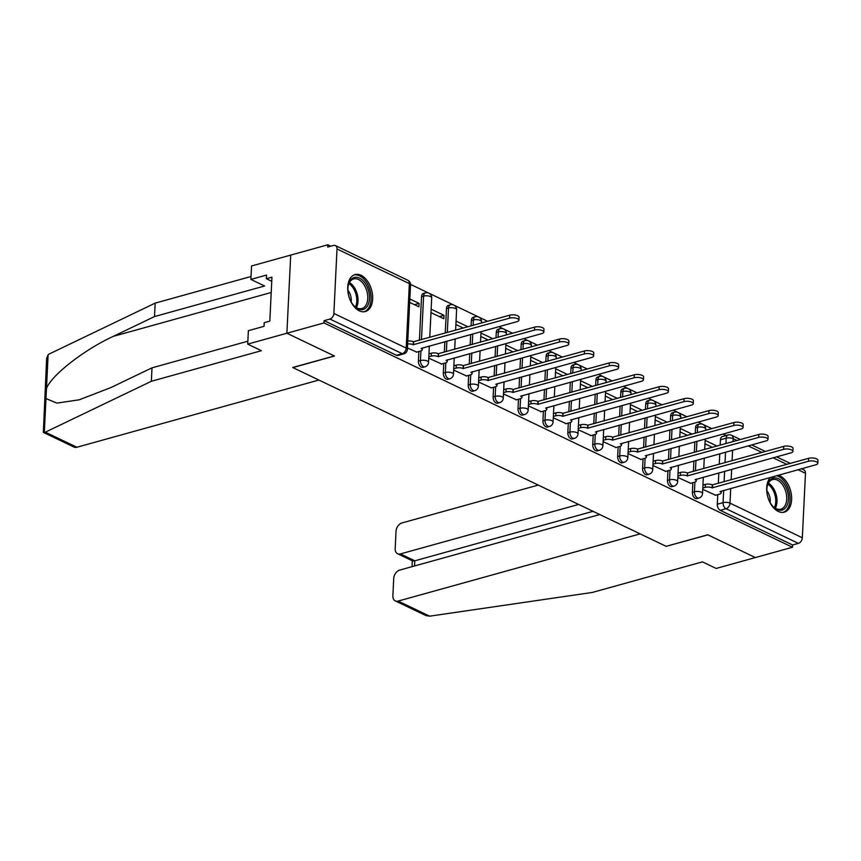 <?xml version="1.0" encoding="UTF-8"?>
<svg xmlns="http://www.w3.org/2000/svg" width="861" height="861" viewBox="0 0 861 861"><rect width="100%" height="100%" fill="white"/><g stroke="black" fill="none" stroke-linecap="round" stroke-linejoin="round"><path stroke-width="1.29" d="M692.847 482.698L692.384 492.32A4.918 3.024 74.5 0 0 695.354 498.411A4.918 3.024 74.5 0 0 696.893 498.584L698.938 498.024A4.918 3.024 -105.5 0 1 697.399 497.841A4.918 3.024 -105.5 0 1 694.429 491.749L694.902 482.117M667.942 470.773L667.469 480.395A4.918 3.024 74.5 0 0 670.439 486.476A4.918 3.024 74.5 0 0 671.978 486.659L674.034 486.088A4.918 3.024 -105.5 0 1 672.495 485.905A4.918 3.024 -105.5 0 1 669.524 479.825L669.998 470.181M643.038 458.838L642.564 468.47A4.918 3.024 74.5 0 0 645.535 474.551A4.918 3.024 74.5 0 0 647.074 474.734L649.129 474.163A4.918 3.024 -105.5 0 1 647.59 473.98A4.918 3.024 -105.5 0 1 644.62 467.9L645.093 458.256M618.133 446.913L617.66 456.545A4.918 3.024 74.5 0 0 620.63 462.626A4.918 3.024 74.5 0 0 622.169 462.809L624.214 462.239A4.918 3.024 -105.5 0 1 622.675 462.056A4.918 3.024 -105.5 0 1 619.705 455.975L620.178 446.332M593.218 434.988L592.745 444.61A4.918 3.024 74.5 0 0 595.715 450.701A4.918 3.024 74.5 0 0 597.254 450.884L599.31 450.314A4.918 3.024 -105.5 0 1 597.771 450.131A4.918 3.024 -105.5 0 1 594.8 444.039L595.274 434.407M568.314 423.063L567.84 432.685A4.918 3.024 74.5 0 0 570.811 438.776A4.918 3.024 74.5 0 0 572.35 438.949L574.405 438.378A4.918 3.024 -105.5 0 1 572.866 438.206A4.918 3.024 -105.5 0 1 569.896 432.114L570.369 422.471M543.409 411.127L542.936 420.76A4.918 3.024 74.5 0 0 545.906 426.841A4.918 3.024 74.5 0 0 547.445 427.024L549.49 426.453A4.918 3.024 -105.5 0 1 547.962 426.27A4.918 3.024 -105.5 0 1 544.991 420.19L545.454 410.546M518.494 399.203L518.021 408.835A4.918 3.024 74.5 0 0 520.991 414.916A4.918 3.024 74.5 0 0 522.53 415.099L524.586 414.528A4.918 3.024 -105.5 0 1 523.047 414.345A4.918 3.024 -105.5 0 1 520.076 408.265L520.55 398.621M493.59 387.278L493.116 396.899A4.918 3.024 74.5 0 0 496.087 402.991A4.918 3.024 74.5 0 0 497.626 403.174L499.681 402.604A4.918 3.024 -105.5 0 1 498.142 402.421A4.918 3.024 -105.5 0 1 495.172 396.34L495.645 386.697M468.685 375.353L468.212 384.975A4.918 3.024 74.5 0 0 471.182 391.066A4.918 3.024 74.5 0 0 472.721 391.249L474.777 390.679A4.918 3.024 -105.5 0 1 473.238 390.496A4.918 3.024 -105.5 0 1 470.267 384.404L470.73 374.772M443.77 363.428L443.307 373.05A4.918 3.024 74.5 0 0 446.278 379.131A4.918 3.024 74.5 0 0 447.806 379.314L449.862 378.743A4.918 3.024 -105.5 0 1 448.323 378.571A4.918 3.024 -105.5 0 1 445.352 372.479L445.826 362.836M418.866 351.492L418.392 361.125A4.918 3.024 74.5 0 0 421.363 367.206A4.918 3.024 74.5 0 0 422.902 367.389L424.957 366.818A4.918 3.024 -105.5 0 1 423.418 366.635A4.918 3.024 -105.5 0 1 420.448 360.555L420.921 350.911M361.06 275.294A19.179 11.806 74.5 0 0 355.066 274.584A19.179 11.806 74.5 0 0 347.898 291.621A19.179 11.806 74.5 0 0 359.328 310.832A19.179 11.806 74.5 0 0 365.322 311.542A19.179 11.806 74.5 0 0 372.479 294.505A19.179 11.806 74.5 0 0 361.06 275.294M770.455 477.392A19.179 11.806 74.5 0 0 767.431 495.495A19.179 11.806 74.5 0 0 778.29 511.456A19.179 11.806 74.5 0 0 784.285 512.155A19.179 11.806 74.5 0 0 791.442 495.129A19.179 11.806 74.5 0 0 780.023 475.918A19.179 11.806 74.5 0 0 778.204 475.24M726.135 435.515L723.036 434.03M711.832 428.66L703.157 424.505M702.641 424.258L698.12 422.094M686.917 416.735L678.253 412.58M677.725 412.333L673.216 410.17M662.012 404.81L653.348 400.656M652.821 400.408L648.311 398.245M637.108 392.874L628.433 388.731M627.917 388.472L623.407 386.32M612.193 380.949L603.529 376.795M603.001 376.548L598.492 374.384M587.288 369.025L578.624 364.87M578.097 364.623L573.587 362.459M562.384 357.1L553.709 352.945M553.192 352.698L548.683 350.535M537.468 345.164L528.805 341.021M528.288 340.773L523.768 338.61M512.564 333.239L503.9 329.096M503.373 328.837L498.863 326.685M487.66 321.314L478.996 317.16M478.468 316.913L454.081 305.235M453.564 304.988L429.176 293.31M428.649 293.063L410.525 284.378M330.807 246.203L327.837 244.782L327.729 247.064L333.508 245.46A4.918 3.412 -64.4 0 1 335.413 245.579A4.918 3.412 -64.4 0 1 337.017 248.98L333.864 313.447L406.198 348.081L409.352 283.613L337.017 248.98M599.74 514.534L399.655 570.1A7.372 5.112 -64.4 0 0 393.725 578.495L392.874 595.801A7.372 5.112 -64.4 0 0 395.285 600.903A7.372 5.112 -64.4 0 0 398.137 601.086L429.65 616.175L592.346 592.443L702.436 561.867L716.169 568.443L755.345 557.562L707.764 534.778L666.156 546.337L292.858 367.582L334.466 356.024L286.885 333.239L290.706 255.093L327.837 244.782M801.505 468.771L803.873 469.902A4.918 3.412 115.6 0 1 805.476 473.302L802.323 537.77A4.918 3.412 115.6 0 1 798.373 543.366L792.583 544.97L720.259 510.336A4.918 3.024 -105.5 0 1 717.288 504.245L717.762 494.623M718.311 483.398L718.827 472.883M719.247 464.294L719.753 453.779M720.173 445.18L720.442 439.777L726.221 438.174A4.918 3.024 -105.5 0 1 728.105 434.966L722.314 436.57A4.918 3.024 74.5 0 0 720.442 439.777M666.328 546.283L707.925 534.853L755.345 557.562L792.475 547.252L324.016 322.929L286.885 333.239L290.706 255.093L251.53 265.984L250.874 279.416L264.596 285.992L154.517 316.568L113.34 336.339C84.13 349.684 50.853 375.697 46.462 388.634L45.977 398.557L56.858 403.109L79.201 399.805L110.832 387.601L152.01 367.83L247.85 341.214M792.583 544.97L792.475 547.252M324.123 320.647L396.458 355.281A4.918 3.024 74.5 0 0 397.997 355.464L403.777 353.86A4.918 3.024 -105.5 0 1 402.238 353.677L329.914 319.044L324.123 320.647L324.016 322.929M329.914 319.044A4.918 3.412 -64.4 0 0 333.864 313.447M407.447 347.952L416.713 352.095M409.675 302.394L418.93 306.817L419.092 303.406L414.475 304.686M428.756 358.154L441.618 364.02M430.984 312.597L443.835 318.753L443.996 315.33L439.379 316.611M453.661 370.079L466.533 375.945M478.565 382.015L491.437 387.88M503.481 393.94L516.342 399.805M528.385 405.865L541.246 411.73M553.289 417.789L566.161 423.655M578.205 429.725L591.066 435.58M603.109 441.65L615.97 447.516M628.013 453.575L640.885 459.44M652.929 465.5L665.79 471.365M677.833 477.424L690.694 483.29M693.396 471.473L693.912 460.958M694.332 452.359L694.849 441.854M695.268 433.255L695.537 427.852L697.582 427.282A4.918 3.024 -105.5 0 1 699.466 424.075L697.41 424.645A4.918 3.024 74.5 0 0 695.537 427.852M668.491 459.537L669.008 449.033M669.428 440.434L669.944 429.93M670.364 421.33L670.622 415.928L672.678 415.357A4.918 3.024 -105.5 0 1 674.561 412.15L672.506 412.72A4.918 3.024 74.5 0 0 670.622 415.928M643.587 447.612L644.103 437.108M644.523 428.509L645.029 417.994M645.449 409.405L645.718 403.992L647.773 403.422A4.918 3.024 -105.5 0 1 649.646 400.214L647.601 400.785A4.918 3.024 74.5 0 0 645.718 403.992M618.682 435.688L619.188 425.173M619.608 416.584L620.124 406.069M620.544 397.481L620.813 392.067L622.858 391.497A4.918 3.024 -105.5 0 1 624.742 388.289L622.686 388.86A4.918 3.024 74.5 0 0 620.813 392.067M593.767 423.763L594.284 413.248M594.703 404.659L595.22 394.144M595.64 385.545L595.898 380.142L597.954 379.572A4.918 3.024 -105.5 0 1 599.837 376.365L597.782 376.935A4.918 3.024 74.5 0 0 595.898 380.142M568.863 411.827L569.379 401.323M569.799 392.724L570.305 382.219M570.735 373.62L570.994 368.217L573.049 367.647A4.918 3.024 -105.5 0 1 574.922 364.44L572.877 365.01A4.918 3.024 74.5 0 0 570.994 368.217M543.958 399.902L544.464 389.398M544.884 380.799L545.4 370.295M545.82 361.695L546.089 356.293L548.134 355.722A4.918 3.024 -105.5 0 1 550.018 352.515L547.962 353.075A4.918 3.024 74.5 0 0 546.089 356.293M519.043 387.977L519.56 377.462M519.979 368.874L520.496 358.359M520.916 349.77L521.174 344.357L523.23 343.787A4.918 3.024 -105.5 0 1 525.113 340.579L523.058 341.15A4.918 3.024 74.5 0 0 521.174 344.357M494.139 376.053L494.655 365.538M495.075 356.949L495.592 346.434M496.011 337.846L496.27 332.432L498.325 331.862A4.918 3.024 -105.5 0 1 500.198 328.654L498.153 329.225A4.918 3.024 74.5 0 0 496.27 332.432M469.234 364.128L469.74 353.613M470.16 345.013L470.676 334.509M471.096 325.91L471.365 320.507L473.421 319.937A4.918 3.024 -105.5 0 1 475.294 316.73L473.238 317.3A4.918 3.024 74.5 0 0 471.365 320.507M444.319 352.192L444.836 341.688M445.255 333.089L446.461 308.582L448.506 308.012A4.918 3.024 -105.5 0 1 450.389 304.805L448.333 305.375A4.918 3.024 74.5 0 0 446.461 308.582M419.415 340.267L421.546 296.647L423.601 296.087A4.918 3.024 -105.5 0 1 425.474 292.869L423.429 293.44A4.918 3.024 74.5 0 0 421.546 296.647M702.737 489.36L715.609 495.226M717.009 446.063L705.137 440.38M692.104 434.138L680.233 428.444M667.2 422.213L655.318 416.52M642.295 410.277L630.413 404.595M617.38 398.352L605.509 392.67M592.476 386.428L580.594 380.745M567.571 374.503L555.689 368.809M542.656 362.578L530.785 356.885M517.752 350.642L505.87 344.96M492.847 338.717L480.965 333.035M467.932 326.793L456.061 321.099M443.996 315.33L431.146 309.174M419.092 303.406L409.836 298.971M455.889 324.522L463.315 328.073M480.804 336.447L488.219 339.998M505.708 348.371L513.124 351.934M530.613 360.307L538.039 363.859M555.517 372.232L562.943 375.783M580.432 384.157L587.848 387.708M605.337 396.082L612.763 399.644M630.241 408.017L637.667 411.569M655.156 419.942L662.572 423.494M680.061 431.867L687.487 435.418M704.965 443.792L712.391 447.343M416.326 352.203L420.545 351.03A4.918 1.83 -177.2 0 0 422.267 349.738A4.918 1.83 -177.2 0 0 421.083 348.468L516.934 321.659A5.65 2.109 -177.2 0 0 518.914 320.174A5.65 2.109 -177.2 0 0 515.674 318.096A5.65 2.109 -177.2 0 0 509.594 318.139L413.258 344.712A4.918 1.83 -177.2 0 0 407.64 343.98M407.78 341.021A4.918 1.83 2.8 0 1 413.409 341.752L509.734 315.18A5.65 2.109 2.8 0 1 515.814 315.137A5.65 2.109 2.8 0 1 519.054 317.214L518.914 320.174M413.506 344.83L413.646 341.871M441.23 364.128L445.46 362.955A4.918 1.83 -177.2 0 0 447.171 361.663A4.918 1.83 -177.2 0 0 445.998 360.393L541.849 333.584A5.65 2.109 -177.2 0 0 543.818 332.109A5.65 2.109 -177.2 0 0 540.579 330.021A5.65 2.109 -177.2 0 0 534.498 330.075L438.174 356.648A4.918 1.83 -177.2 0 0 431.243 356.153L431.393 353.193A4.918 1.83 2.8 0 1 438.314 353.688L534.649 327.105A5.65 2.109 2.8 0 1 540.73 327.062A5.65 2.109 2.8 0 1 543.958 329.139L543.818 332.109M428.961 353.86L431.393 353.193M428.821 356.831L431.243 356.153M438.41 356.755L438.55 353.796M466.135 376.053L470.364 374.879A4.918 1.83 -177.2 0 0 472.076 373.599A4.918 1.83 -177.2 0 0 470.902 372.318L566.753 345.519A5.65 2.109 -177.2 0 0 568.723 344.034A5.65 2.109 -177.2 0 0 565.483 341.946A5.65 2.109 -177.2 0 0 559.402 342L463.078 368.573A4.918 1.83 -177.2 0 0 456.158 368.077L456.298 365.118A4.918 1.83 2.8 0 1 463.218 365.613L559.553 339.04A5.65 2.109 2.8 0 1 565.634 338.986A5.65 2.109 2.8 0 1 568.873 341.074L568.723 344.034M453.876 365.796L456.298 365.118M453.725 368.756L456.158 368.077M463.315 368.691L463.466 365.721M154.517 316.568L155.174 303.126L49.195 354.022L48.119 354.732L46.645 358.316L43.351 432.383L45.375 432.157L151.353 381.272L152.01 367.83M155.174 303.126L251.014 276.51M151.353 381.272L261.432 350.696L247.71 344.12L286.885 333.239L334.305 355.948L292.697 367.496L318.882 380.045L76.887 447.257A7.372 5.112 115.6 0 1 74.035 447.074L43.351 432.383M247.71 344.12L248.366 330.678L264.036 326.33L264.209 322.681L269.816 321.131L271.958 277.156L266.361 278.716L271.764 281.299M266.361 278.716L266.544 275.068L250.874 279.416M429.65 616.175L425.969 615.593L395.285 600.903M538.254 485.087L401.958 522.95A7.372 5.112 -64.4 0 0 396.028 531.334L395.177 548.651A7.372 5.112 -64.4 0 0 397.588 553.741A7.372 5.112 -64.4 0 0 400.44 553.924L414.808 560.812L412.656 560.952L397.588 553.741M578.657 504.428L400.44 553.924M666.317 546.412L640.132 533.874L398.137 601.086M593.025 511.316L414.808 560.812L414.561 565.957M347.919 288.317A16.596 10.224 -105.5 0 1 348.231 285.648A16.596 10.224 -105.5 0 1 360.415 278.62A16.596 10.224 -105.5 0 1 369.477 298.638A16.596 10.224 -105.5 0 1 353.763 305.58A16.596 10.224 -105.5 0 1 347.919 288.317M353.473 305.246A15.369 9.46 74.5 0 0 361.878 308.539A15.369 9.46 74.5 0 0 367.744 298.519A15.369 9.46 74.5 0 0 353.656 278.932A15.369 9.46 74.5 0 0 348.156 286.078M351.17 301.888A10.935 6.737 74.5 0 0 351.256 300.92A10.935 6.737 74.5 0 0 347.909 290.146M363.988 311.779A19.05 11.731 74.5 0 0 371.069 299.402A19.05 11.731 74.5 0 0 353.796 275.068M766.882 488.94A16.596 10.224 -105.5 0 1 767.194 486.271A16.596 10.224 -105.5 0 1 779.377 479.243A16.596 10.224 -105.5 0 1 788.439 499.262A16.596 10.224 -105.5 0 1 772.726 506.203A16.596 10.224 -105.5 0 1 766.882 488.94M772.446 505.87A15.369 9.46 74.5 0 0 780.841 509.163A15.369 9.46 74.5 0 0 786.706 499.132A15.369 9.46 74.5 0 0 772.618 479.555A15.369 9.46 74.5 0 0 767.119 486.702M770.132 502.512A10.935 6.737 74.5 0 0 770.218 501.543A10.935 6.737 74.5 0 0 766.871 490.77M782.95 512.403A19.05 11.731 74.5 0 0 790.032 500.026A19.05 11.731 74.5 0 0 776.493 475.713M491.039 387.988L495.269 386.815A4.918 1.83 -177.2 0 0 496.991 385.524A4.918 1.83 -177.2 0 0 495.807 384.243L591.658 357.444A5.65 2.109 -177.2 0 0 593.638 355.959A5.65 2.109 -177.2 0 0 590.398 353.871A5.65 2.109 -177.2 0 0 584.318 353.925L487.983 380.497A4.918 1.83 -177.2 0 0 481.062 380.002L481.202 377.043A4.918 1.83 2.8 0 1 488.133 377.538L584.458 350.965A5.65 2.109 2.8 0 1 590.538 350.911A5.65 2.109 2.8 0 1 593.778 352.999L593.638 355.959M478.781 377.721L481.202 377.043M478.641 380.68L481.062 380.002M488.23 380.616L488.37 377.656M515.954 399.913L520.184 398.74A4.918 1.83 -177.2 0 0 521.895 397.448A4.918 1.83 -177.2 0 0 520.722 396.168L616.562 369.369A5.65 2.109 -177.2 0 0 618.542 367.884A5.65 2.109 -177.2 0 0 615.303 365.807A5.65 2.109 -177.2 0 0 609.222 365.85L512.898 392.422A4.918 1.83 -177.2 0 0 505.967 391.938L506.117 388.968A4.918 1.83 2.8 0 1 513.038 389.463L609.373 362.89A5.65 2.109 2.8 0 1 615.454 362.836A5.65 2.109 2.8 0 1 618.682 364.924L618.542 367.884M503.685 389.646L506.117 388.968M503.545 392.605L505.967 391.938M513.134 392.541L513.274 389.581M540.859 411.838L545.088 410.665A4.918 1.83 -177.2 0 0 546.8 409.373A4.918 1.83 -177.2 0 0 545.626 408.103L641.477 381.294A5.65 2.109 -177.2 0 0 643.447 379.819A5.65 2.109 -177.2 0 0 640.207 377.731A5.65 2.109 -177.2 0 0 634.126 377.775L537.802 404.358A4.918 1.83 -177.2 0 0 530.871 403.863L531.022 400.903A4.918 1.83 2.8 0 1 537.942 401.387L634.277 374.815A5.65 2.109 2.8 0 1 640.358 374.772A5.65 2.109 2.8 0 1 643.597 376.849L643.447 379.819M528.6 401.57L531.022 400.903M528.45 404.53L530.871 403.863M538.039 404.466L538.19 401.506M565.763 423.763L569.993 422.59A4.918 1.83 -177.2 0 0 571.715 421.309A4.918 1.83 -177.2 0 0 570.531 420.028L666.382 393.219A5.65 2.109 -177.2 0 0 668.362 391.744A5.65 2.109 -177.2 0 0 665.122 389.656A5.65 2.109 -177.2 0 0 659.042 389.71L562.707 416.283A4.918 1.83 -177.2 0 0 555.786 415.788L555.926 412.828A4.918 1.83 2.8 0 1 562.857 413.323L659.182 386.74A5.65 2.109 2.8 0 1 665.262 386.697A5.65 2.109 2.8 0 1 668.502 388.785L668.362 391.744M553.505 413.495L555.926 412.828M553.354 416.466L555.786 415.788M562.943 416.39L563.094 413.431M590.678 435.698L594.897 434.514A4.918 1.83 -177.2 0 0 596.619 433.234A4.918 1.83 -177.2 0 0 595.435 431.953L691.286 405.154A5.65 2.109 -177.2 0 0 693.266 403.669A5.65 2.109 -177.2 0 0 690.027 401.581A5.65 2.109 -177.2 0 0 683.946 401.635L587.622 428.208A4.918 1.83 -177.2 0 0 580.691 427.713L580.841 424.753A4.918 1.83 2.8 0 1 587.762 425.248L684.086 398.675A5.65 2.109 2.8 0 1 690.178 398.621A5.65 2.109 2.8 0 1 693.406 400.709L693.266 403.669M578.409 425.431L580.841 424.753M578.269 428.391L580.691 427.713M587.859 428.326L587.998 425.366M615.583 447.623L619.812 446.45A4.918 1.83 -177.2 0 0 621.524 445.159A4.918 1.83 -177.2 0 0 620.35 443.878L716.201 417.079A5.65 2.109 -177.2 0 0 718.171 415.594A5.65 2.109 -177.2 0 0 714.931 413.517A5.65 2.109 -177.2 0 0 708.851 413.56L612.526 440.132A4.918 1.83 -177.2 0 0 605.595 439.637L605.746 436.678A4.918 1.83 2.8 0 1 612.666 437.173L709.001 410.6A5.65 2.109 2.8 0 1 715.082 410.546A5.65 2.109 2.8 0 1 718.322 412.634L718.171 415.594M603.324 437.356L605.746 436.678M603.174 440.315L605.595 439.637M612.763 440.251L612.914 437.291M640.487 459.548L644.717 458.375A4.918 1.83 -177.2 0 0 646.439 457.083A4.918 1.83 -177.2 0 0 645.255 455.813L741.106 429.004A5.65 2.109 -177.2 0 0 743.086 427.519A5.65 2.109 -177.2 0 0 739.847 425.442A5.65 2.109 -177.2 0 0 733.766 425.485L637.431 452.057A4.918 1.83 -177.2 0 0 630.51 451.573L630.65 448.613A4.918 1.83 2.8 0 1 637.581 449.098L733.906 422.525A5.65 2.109 2.8 0 1 739.986 422.482A5.65 2.109 2.8 0 1 743.226 424.559L743.086 427.519M628.229 449.281L630.65 448.613M628.078 452.24L630.51 451.573M637.667 452.176L637.818 449.216M665.402 471.473L669.621 470.3A4.918 1.83 -177.2 0 0 671.343 469.008A4.918 1.83 -177.2 0 0 670.159 467.738L766.01 440.929A5.65 2.109 -177.2 0 0 767.99 439.454A5.65 2.109 -177.2 0 0 764.751 437.366A5.65 2.109 -177.2 0 0 758.67 437.42L662.346 463.993A4.918 1.83 -177.2 0 0 655.415 463.498L655.565 460.538A4.918 1.83 2.8 0 1 662.486 461.033L758.81 434.45A5.65 2.109 2.8 0 1 764.891 434.407A5.65 2.109 2.8 0 1 768.13 436.484L767.99 439.454M653.133 461.205L655.565 460.538M652.993 464.165L655.415 463.498M662.583 464.101L662.722 461.141M690.307 483.398L694.536 482.225A4.918 1.83 -177.2 0 0 696.248 480.944A4.918 1.83 -177.2 0 0 695.075 479.663L790.925 452.864A5.65 2.109 -177.2 0 0 792.895 451.379A5.65 2.109 -177.2 0 0 789.655 449.291A5.65 2.109 -177.2 0 0 783.575 449.345L687.25 475.918A4.918 1.83 -177.2 0 0 680.319 475.423L680.47 472.463A4.918 1.83 2.8 0 1 687.39 472.958L783.725 446.385A5.65 2.109 2.8 0 1 789.806 446.332A5.65 2.109 2.8 0 1 793.046 448.42L792.895 451.379M678.048 473.141L680.47 472.463M677.898 476.101L680.319 475.423M687.487 476.036L687.638 473.066M715.211 495.333L719.441 494.16A4.918 1.83 -177.2 0 0 721.163 492.869A4.918 1.83 -177.2 0 0 719.979 491.588L815.83 464.789A5.65 2.109 -177.2 0 0 817.81 463.304A5.65 2.109 -177.2 0 0 814.571 461.216A5.65 2.109 -177.2 0 0 808.49 461.27L712.155 487.843A4.918 1.83 -177.2 0 0 705.234 487.348L705.374 484.388A4.918 1.83 2.8 0 1 712.305 484.883L808.63 458.31A5.65 2.109 2.8 0 1 814.71 458.256A5.65 2.109 2.8 0 1 817.95 460.344L817.81 463.304M702.953 485.066L705.374 484.388M702.802 488.026L705.234 487.348M712.391 487.961L712.542 485.001M692.384 492.32L694.429 491.749A4.918 1.83 2.8 0 1 701.36 492.244A4.918 1.83 -177.2 0 1 702.533 493.525L703.34 477.188M667.469 480.395L669.524 479.825A4.918 1.83 2.8 0 1 676.455 480.32A4.918 1.83 -177.2 0 1 677.629 481.59L678.425 465.263M642.564 468.47L644.62 467.9A4.918 1.83 2.8 0 1 651.54 468.395A4.918 1.83 -177.2 0 1 652.724 469.665L653.521 453.327M617.66 456.545L619.705 455.975A4.918 1.83 2.8 0 1 626.636 456.459A4.918 1.83 -177.2 0 1 627.809 457.74L628.616 441.402M592.745 444.61L594.8 444.039A4.918 1.83 2.8 0 1 601.731 444.534A4.918 1.83 -177.2 0 1 602.904 445.815L603.701 429.478M567.84 432.685L569.896 432.114A4.918 1.83 2.8 0 1 576.816 432.609A4.918 1.83 -177.2 0 1 578 433.89L578.796 417.553M542.936 420.76L544.991 420.19A4.918 1.83 2.8 0 1 551.912 420.685A4.918 1.83 -177.2 0 1 553.085 421.955L553.892 405.628M518.021 408.835L520.076 408.265A4.918 1.83 2.8 0 1 527.007 408.76A4.918 1.83 -177.2 0 1 528.18 410.03L528.977 393.692M493.116 396.899L495.172 396.34A4.918 1.83 2.8 0 1 502.092 396.824A4.918 1.83 -177.2 0 1 503.276 398.105L504.072 381.767M468.212 384.975L470.267 384.404A4.918 1.83 2.8 0 1 477.188 384.899A4.918 1.83 -177.2 0 1 478.372 386.18L479.168 369.843M443.307 373.05L445.352 372.479A4.918 1.83 2.8 0 1 452.283 372.974A4.918 1.83 -177.2 0 1 453.456 374.244L454.253 357.918M418.392 361.125L420.448 360.555A4.918 1.83 2.8 0 1 427.368 361.05A4.918 1.83 -177.2 0 1 428.552 362.32L429.348 345.982M717.288 504.245L723.068 502.641L723.67 490.383M724.09 481.783L724.607 471.279M725.027 462.68L725.543 452.176M725.963 443.576L726.221 438.174A4.918 1.83 -177.2 0 1 733.152 438.669L733.002 441.618M732.582 450.217L732.076 460.732M731.656 469.32L731.14 479.835M730.72 488.424L729.999 503.136L802.323 537.77M805.476 473.302L798.029 469.729M786.825 464.37L773.124 457.804M761.91 452.434L748.209 445.88M737.005 440.509L733.152 438.669A4.918 3.412 -64.4 0 0 731.538 435.268A4.918 4.918 0 0 0 728.105 434.966M695.451 470.902L695.968 460.387M696.388 451.788L696.904 441.284M697.324 432.685L697.582 427.282A4.918 1.83 -177.2 0 1 704.513 427.777A4.918 1.83 -177.2 0 1 705.686 429.047A4.918 4.918 0 0 0 699.466 424.075M670.547 458.967L671.063 448.463M671.483 439.863L671.989 429.359M672.419 420.76L672.678 415.357A4.918 1.83 -177.2 0 1 679.609 415.841A4.918 1.83 -177.2 0 1 680.782 417.122A4.918 4.918 0 0 0 674.561 412.15M645.642 447.042L646.148 436.538M646.568 427.939L647.085 417.424M647.504 408.835L647.773 403.422A4.918 1.83 -177.2 0 1 654.694 403.917A4.918 1.83 -177.2 0 1 655.878 405.197A4.918 4.918 0 0 0 649.646 400.214M620.727 435.117L621.244 424.602M621.664 416.014L622.18 405.499M622.6 396.91L622.858 391.497A4.918 1.83 -177.2 0 1 629.789 391.992A4.918 1.83 -177.2 0 1 630.962 393.273A4.918 4.918 0 0 0 624.742 388.289M595.823 423.192L596.339 412.677M596.759 404.089L597.265 393.574M597.695 384.975L597.954 379.572A4.918 1.83 -177.2 0 1 604.885 380.067A4.918 1.83 -177.2 0 1 606.058 381.337A4.918 4.918 0 0 0 599.837 376.365M570.918 411.257L571.424 400.752M571.844 392.153L572.361 381.649M572.78 373.05L573.049 367.647A4.918 1.83 -177.2 0 1 579.97 368.142A4.918 1.83 -177.2 0 1 581.153 369.412A4.918 4.918 0 0 0 574.922 364.44M546.003 399.332L546.52 388.828M546.939 380.228L547.456 369.724M547.876 361.125L548.134 355.722A4.918 1.83 -177.2 0 1 555.065 356.206A4.918 1.83 -177.2 0 1 556.238 357.487A4.918 4.918 0 0 0 550.018 352.515M521.099 387.407L521.615 376.892M522.035 368.304L522.552 357.789M522.971 349.2L523.23 343.787A4.918 1.83 -177.2 0 1 530.161 344.282A4.918 1.83 -177.2 0 1 531.334 345.562A4.918 4.918 0 0 0 525.113 340.579M496.194 375.482L496.7 364.967M497.12 356.379L497.636 345.864M498.056 337.275L498.325 331.862A4.918 1.83 -177.2 0 1 505.246 332.357A4.918 1.83 -177.2 0 1 506.429 333.637A4.918 4.918 0 0 0 500.198 328.654M471.279 363.557L471.796 353.042M472.215 344.443L472.732 333.939M473.152 325.34L473.421 319.937A4.918 1.83 -177.2 0 1 480.341 320.432A4.918 1.83 -177.2 0 1 481.525 321.702A4.918 4.918 0 0 0 475.294 316.73M446.375 351.622L446.891 341.117M447.311 332.518L448.506 308.012A4.918 1.83 -177.2 0 1 455.437 308.507A4.918 1.83 -177.2 0 1 456.61 309.777A4.918 4.918 0 0 0 450.389 304.805M421.47 339.697L423.601 296.087A4.918 1.83 -177.2 0 1 430.522 296.571A4.918 1.83 -177.2 0 1 431.705 297.852A4.918 4.918 0 0 0 425.474 292.869M396.458 355.281L402.238 353.677A4.918 3.412 115.6 0 0 406.198 348.081A4.918 1.83 2.8 0 1 407.371 349.362L410.525 284.883A4.918 4.918 0 0 0 407.737 280.212L335.413 245.579M720.259 510.336L726.038 508.733A4.918 3.024 -105.5 0 1 723.068 502.641A4.918 1.83 -177.2 0 1 729.999 503.136A4.918 3.412 115.6 0 1 726.038 508.733L798.373 543.366M407.737 280.212A4.918 3.412 -64.4 0 1 409.352 283.613A4.918 1.83 2.8 0 1 410.525 284.883M413.258 344.712L413.409 341.752M509.594 318.139L509.734 315.18M438.174 356.648L438.314 353.688M534.498 330.075L534.649 327.105M463.078 368.573L463.218 365.613M559.402 342L559.553 339.04M48.119 354.732L46.462 388.634M45.977 398.557L44.32 432.47M45.375 432.157L76.887 447.257M271.215 292.492L113.34 336.339M349.426 282.559A15.369 9.46 -105.5 0 1 358.025 301.21A15.369 9.46 -105.5 0 1 356.389 307.614M355.442 307A14.863 9.159 74.5 0 0 356.777 301.318A14.863 9.159 74.5 0 0 348.942 283.57M768.389 483.182A15.369 9.46 -105.5 0 1 776.988 501.834A15.369 9.46 -105.5 0 1 775.352 508.238M774.405 507.624A14.863 9.159 74.5 0 0 775.739 501.941A14.863 9.159 74.5 0 0 767.904 484.194M487.983 380.497L488.133 377.538M584.318 353.925L584.458 350.965M512.898 392.422L513.038 389.463M609.222 365.85L609.373 362.89M537.802 404.358L537.942 401.387M634.126 377.775L634.277 374.815M562.707 416.283L562.857 413.323M659.042 389.71L659.182 386.74M587.622 428.208L587.762 425.248M683.946 401.635L684.086 398.675M612.526 440.132L612.666 437.173M708.851 413.56L709.001 410.6M637.431 452.057L637.581 449.098M733.766 425.485L733.906 422.525M662.346 463.993L662.486 461.033M758.67 437.42L758.81 434.45M687.25 475.918L687.39 472.958M783.575 449.345L783.725 446.385M712.155 487.843L712.305 484.883M808.49 461.27L808.63 458.31M431.705 297.852L429.768 337.394M424.957 366.818A4.918 4.918 0 0 0 428.552 362.32M456.61 309.777L455.609 330.215M455.189 338.814L454.683 349.318M449.862 378.743A4.918 4.918 0 0 0 453.456 374.244M481.525 321.702L481.45 323.036M481.03 331.636L480.524 342.14M480.104 350.739L479.588 361.243M474.777 390.679A4.918 4.918 0 0 0 478.372 386.18M506.429 333.637L506.365 334.961M505.945 343.561L505.429 354.065M505.009 362.664L504.492 373.179M499.681 402.604A4.918 4.918 0 0 0 503.276 398.105M531.334 345.562L531.269 346.886M530.85 355.485L530.333 366M529.913 374.589L529.397 385.104M524.586 414.528A4.918 4.918 0 0 0 528.18 410.03M556.238 357.487L556.174 358.822M555.754 367.41L555.248 377.925M554.828 386.514L554.312 397.029M549.49 426.453A4.918 4.918 0 0 0 553.085 421.955M581.153 369.412L581.089 370.747M580.669 379.346L580.153 389.85M579.733 398.449L579.216 408.953M574.405 438.378A4.918 4.918 0 0 0 578 433.89M606.058 381.337L605.993 382.671M605.574 391.271L605.057 401.775M604.637 410.374L604.121 420.878M599.31 450.314A4.918 4.918 0 0 0 602.904 445.815M630.962 393.273L630.898 394.596M630.478 403.196L629.972 413.7M629.552 422.299L629.036 432.814M624.214 462.239A4.918 4.918 0 0 0 627.809 457.74M655.878 405.197L655.813 406.532M655.393 415.12L654.877 425.635M654.457 434.224L653.94 444.739M649.129 474.163A4.918 4.918 0 0 0 652.724 469.665M680.782 417.122L680.717 418.457M680.298 427.045L679.781 437.56M679.361 446.159L678.845 456.664M674.034 486.088A4.918 4.918 0 0 0 677.629 481.59M705.686 429.047L705.622 430.382M705.202 438.981L704.696 449.485M704.266 458.084L703.76 468.588M698.938 498.024A4.918 4.918 0 0 0 702.533 493.525M790.29 463.401L776.59 456.836M765.386 451.476L751.685 444.911M740.482 439.551L731.538 435.268M403.777 353.86A4.918 4.918 0 0 0 407.371 349.362M422.267 349.738L422.353 347.93M447.171 361.663L447.257 359.855M472.076 373.599L472.172 371.78M412.042 566.656L412.333 560.802M496.991 385.524L497.077 383.715M521.895 397.448L521.981 395.64M546.8 409.373L546.896 407.565M571.715 421.309L571.801 419.49M596.619 433.234L596.705 431.426M621.524 445.159L621.62 443.35M646.439 457.083L646.525 455.275M671.343 469.008L671.429 467.2M696.248 480.944L696.345 479.125M721.163 492.869L721.249 491.061"/></g></svg>
